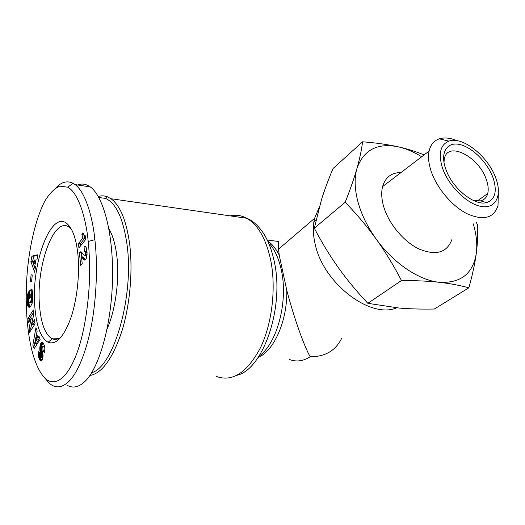 <?xml version="1.0" encoding="UTF-8"?>
<svg xmlns="http://www.w3.org/2000/svg" width="525" height="525" viewBox="0 0 525 525"><rect width="100%" height="100%" fill="white"/><g stroke="black" fill="none" stroke-linecap="round" stroke-linejoin="round"><path stroke-width="0.79" d="M289.465 359.487C296.251 362.119 303.168 361.2 310.216 356.738C304.421 347.025 294.059 318.111 286.768 290.233L279.221 255.111L278.539 249.165C278.243 245.392 278.342 242.845 278.841 241.52L267.35 240.043M89.854 375.546C102.099 373.288 112.783 358.47 121.918 331.098C130.095 304.546 133.055 269.948 129.524 243.075C126.177 220.047 119.995 205.262 110.972 198.726L107.395 196.796C104.403 195.668 101.358 195.562 98.26 196.475M396.664 307.84C370.368 319.252 323.065 283.047 315.105 243.889C313.294 236.106 312.861 228.907 313.812 222.285L314.58 218.341L319.062 207.729M61.182 337.024C58.032 339.432 55.027 340.003 52.165 338.73L50.912 338.034C44.717 333.27 40.924 322.553 39.532 305.878C35.759 266.497 54.062 215.158 69.438 227.397L71.328 229.123M34.847 307.132C30.765 263.852 51.496 207.716 67.81 224.398C72.883 229.451 76.243 239.374 77.884 254.166C79.918 274.286 77.011 300.267 70.672 318.504C63.578 337.247 56.057 345.174 48.11 342.28C40.845 337.975 36.422 326.261 34.847 307.132M59.469 338.927L59.213 338.402M108.905 228.821C112.665 235.056 115.27 243.869 116.734 255.275C119.746 278.572 115.664 309.697 107.113 328.939M58.485 339.859L57.77 338.336M44.723 377.993L49.448 383.394L51.47 384.884C56.818 388.329 62.528 387.273 68.591 381.721C78.455 372.501 88.456 347.084 93.279 314.18C97.912 281.144 96.508 253.595 94.874 239.643C93.378 223.177 87.045 193.417 75.127 184.616L73.06 183.277C67.147 180.462 61.478 181.945 56.057 187.714M66.8 385.074C72.443 388.474 78.31 387.43 84.42 381.951C99.054 368.773 111.477 325.185 112.507 279.772C113.61 234.327 103.53 196.199 90.228 186.88C85.647 183.632 81.007 183.199 76.296 185.574M98.844 197.518L105.361 198.365C115.881 202.84 123.06 217.987 126.899 243.79C134.544 295.207 113.833 367.021 91.711 372.697M362.591 141.796C376.103 142.846 388.073 144.546 398.495 146.888C377.436 142.59 363.582 149.815 356.921 168.571C354.277 177.955 354.598 188.967 357.879 201.593C361.331 214.292 367.408 226.754 376.11 238.967C393.218 262.999 418.924 280.311 439.294 282.299C428.42 281.105 415.82 280.514 401.487 280.521C393.678 265.519 385.219 251.665 376.11 238.967C366.949 226.308 356.639 214.062 345.181 202.25C350.221 189.545 354.132 178.316 356.921 168.571C359.671 158.839 361.561 149.914 362.591 141.796L333.027 168.518C328.315 179.812 324.47 190.148 321.497 199.539L314.311 228.218C321.917 242.694 329.91 255.819 338.29 267.586C346.664 279.353 356.514 291.263 367.841 303.319L399.256 308.07C409.71 308.943 421.404 309.258 434.339 309.028L468.858 287.838C459.985 285.377 450.135 283.533 439.294 282.299C460.74 283.415 473.084 273.715 476.319 253.201C477.442 244.191 476.424 234.406 473.261 223.847M451.894 239.61C446.959 252.709 436.039 255.859 419.134 249.053C403.554 241.703 388.329 223.276 383.512 205.99C381.491 198.66 381.183 192.196 382.587 186.598C385.324 177.299 391.466 172.607 401.008 172.535M457.209 140.733C450.424 137.904 444.472 137.268 439.346 138.836C433.965 140.628 430.546 144.716 429.089 151.102C427.973 156.529 428.538 162.875 430.789 170.133C436.144 187.248 451.579 205.872 466.883 213.649C483.44 220.927 493.815 218.243 498.002 205.59L498.35 193.712M442.175 167.14C438.257 153.241 440.508 144.572 448.934 141.146C462.833 135.844 488.834 156.929 496.046 178.795L496.072 178.861C502.202 195.884 495.652 209.199 481.058 206.404C466.548 203.877 447.812 185.03 442.175 167.14M475.972 221.845L477.435 224.628C478.006 233.494 477.632 243.016 476.319 253.201C474.954 263.399 472.467 274.942 468.858 287.838M443.973 162.382L444.294 159.147C447.241 140.214 479.286 156.706 486.458 179.977C488.237 185.174 488.657 189.696 487.718 193.548C486.668 197.485 484.299 199.92 480.618 200.852L473.498 200.55M493.178 178.172C487.896 163.026 472.762 147.604 460.123 144.605C447.418 141.382 440.101 151.922 445.331 167.823L446.512 171.045C453.613 189.446 474.967 206.082 486.544 202.611C495.147 199.579 497.359 191.428 493.178 178.172M421.673 156.758C413.864 151.942 406.133 148.647 398.495 146.888C407.781 149.015 416.312 151.692 424.082 154.921M345.181 202.25L314.311 228.218M401.487 280.521L367.841 303.319M82.897 237.989L81.834 234.196L82.976 232.746L84.085 235.239L85.358 235.83L85.739 239.446L78.901 247.938L78.461 243.554L82.897 237.989L84.781 238.206L80.325 243.757L80.542 245.897M81.834 234.196L83.58 234.399M83.744 234.714L84.781 238.206M78.461 243.554L80.325 243.757M84.86 235.797L85.358 235.856M85.66 252.886L87.097 253.03L86.251 258.431L85.168 259.928L84.322 260.098L81.506 256.804L82.215 263.701L80.686 265.525L79.354 252.354L80.22 251.816L81.349 251.948L84.059 255.078L84.866 255.353L85.555 253.982L85.431 251.482L87.012 251.652M85.627 252.354L87.071 252.499M85.555 253.982L87.104 254.139M85.45 254.389L87.084 254.559M87.012 255.275L84.407 255.353M85.076 255.17L86.973 255.36M84.866 255.353L86.763 255.544M80.22 251.816L81.316 251.928M81.69 252.197L81.224 252.551L81.664 256.823M79.787 252.013L81.664 252.21M79.354 252.354L81.224 252.551M81.506 256.804L83.39 256.994L85.418 259.691M81.677 256.974L83.56 257.165M82.025 257.368L83.908 257.558M82.333 257.808L84.223 257.998M82.753 258.471L84.643 258.661M82.832 258.595L84.722 258.786M83.245 259.179L85.135 259.37M83.632 259.626L85.312 259.79M83.993 259.941L84.919 260.033M85.431 251.482L84.381 251.501L84.072 246.901L85.03 246.33L85.811 246.56L86.704 248.968L87.097 253.011M85.03 246.33L85.529 246.382M84.584 246.52L85.877 246.665M86.107 246.993L86.244 251.324M84.072 246.901L85.962 247.104M84.899 251.18L86.993 251.416M85.26 251.245L86.993 251.429M88.193 241.467C86.842 224.693 79.925 193.489 67.732 187.189L59.673 186.113C54.416 188.475 49.481 193.456 44.855 201.062C35.864 218.38 29.873 244.42 27.379 270.559C23.487 315.696 29.453 363.182 45.583 378.768C56.293 387.942 70.718 376.451 80.587 341.723C86.159 321.3 89.178 295.962 89.585 275.572C89.637 261.076 89.171 249.71 88.193 241.467L94.874 239.643M43.057 350.726L42.755 346.539L42.236 346.119L41.724 346.881L41.652 348.81L42.82 353.286L43.024 356.554L42.256 359.953L41.068 361.088L39.283 359.008L38.397 355.208L38.758 351.409L40.189 353.633L40.399 356.921L40.871 357.269L41.219 356.652L39.736 348.948L40.313 344.4L41.606 342.261L42.472 342.261L43.221 343.015L44.474 345.712L44.868 348.856L44.507 352.702L43.057 350.726L44.776 350.785M28.396 322.678L27.91 318.458L33.337 309.947L33.849 314.193L31.48 324.352L34.512 319.686L35.024 323.984L29.525 332.397L29.033 328.164L31.395 318.012L28.396 322.678M32.261 274.975L31.566 281.669L30.411 281.492L31.1 274.818L32.261 274.975M36.907 259.934L35.949 259.954L34.873 265.558L35.523 267.133L34.558 272.173L30.909 261.411L31.927 256.095L37.905 254.743L36.907 259.934M27.136 301.363L27.352 295.647L28.619 291.828L28.967 296.33L28.396 298.417L28.593 301.54L28.947 302.118L29.689 302.118L31.119 300.457L31.684 297.734L31.507 294.722L31.29 293.79L30.752 294.223L30.791 297.537L29.617 298.482L29.531 290.857L31.94 288.875L32.957 296.041L32.209 303.135L30.693 306.285L28.796 307.197L27.556 305.176L27.136 301.363L28.573 301.455M37.17 331.085L36.606 333.861L37.944 337.654L38.889 335.941L40.117 339.386L34.105 348.738L32.845 345.069L35.943 327.639L37.17 331.085M37.124 330.96L35.962 337.463M34.893 343.488L34.597 345.142L35.234 346.979M32.845 345.069L34.597 345.142M37.944 337.654L39.526 337.719M34.657 343.481L36.415 343.547L38.469 339.911L37.629 337.536L35.871 337.463L34.657 343.481L36.704 339.839L35.871 337.463M36.704 339.839L38.469 339.911M27.123 300.51L28.409 300.595M28.868 302.026L29.262 305.287L30.01 306.935M27.169 302.17L28.875 302.282M27.215 302.905L28.921 303.017M27.274 303.568L28.98 303.68M27.346 304.152L29.059 304.264M27.438 304.664L29.144 304.776M27.556 305.176L29.262 305.287M27.707 305.688L29.42 305.799M27.877 306.134L29.59 306.246M28.061 306.502L29.774 306.613M28.271 306.797L29.984 306.908M28.494 307.02L29.728 307.099M28.567 307.079L29.623 307.151M28.796 307.197L29.361 307.237M32.301 290.122L31.244 290.988L31.277 293.803M29.531 290.857L31.244 290.988M31.29 293.79L32.878 293.908M31.375 294.125L32.898 294.236M31.507 294.722L32.924 294.827M31.598 295.28L32.944 295.378M31.612 295.372L32.944 295.463M31.677 296.054L32.957 296.146M31.703 296.809L32.963 296.894M31.703 296.907L32.957 296.999M31.684 297.734L32.944 297.819M31.618 298.495L32.911 298.587M31.5 299.204L32.865 299.296M31.342 299.86L32.799 299.959M31.297 299.985L32.786 300.09M31.119 300.457L32.727 300.562M32.688 300.877L31.402 302.236L29.157 302.223M30.909 300.871L32.629 300.989M30.66 301.252L32.379 301.37M30.365 301.593L32.084 301.704M30.037 301.888L31.756 302.006M30.004 301.914L31.723 302.033M29.689 302.118L31.402 302.236M29.407 302.216L31.119 302.334M28.147 292.733L28.691 292.773M27.93 293.272L28.737 293.331M27.74 293.842L28.783 293.921M27.641 294.21L28.809 294.295M27.477 294.906L28.868 295.011M27.352 295.647L28.927 295.759M27.248 296.428L28.875 296.54M27.228 296.612L28.79 296.723M27.182 297.229L28.586 297.327M27.149 297.924L28.455 298.016M27.129 298.699L28.376 298.784M27.116 299.572L28.35 299.657M37.793 255.327L33.626 256.259L32.904 260.006M31.927 256.095L33.626 256.259M32.819 260.459L32.609 261.568L35.155 269.043M30.909 261.411L32.609 261.568M34.703 259.96L32.642 260.013L34.033 263.458L34.703 259.96L35.923 260.078M34.033 263.458L35.254 263.57M30.411 281.492L31.572 281.584M27.91 318.458L29.63 318.557L29.846 320.421M31.395 318.012L32.937 318.098M31.671 324.365L30.758 328.25L30.982 330.159M29.033 328.164L30.758 328.25M34.788 322.028L33.219 324.443L31.48 324.352M33.626 312.316L29.63 318.557M39.539 359.507L41.324 359.559L41.934 360.517M39.624 359.671L41.416 359.723M39.893 360.111L41.685 360.163M40.149 360.478L41.928 360.531M40.392 360.754L41.705 360.793M40.622 360.944L41.462 360.97M40.845 361.049L41.212 361.062M42.236 346.119L44.284 346.27L44.756 347.038M42.492 346.205L44.284 346.27M42.755 346.539L44.546 346.612M41.888 342.149L42.23 342.162M41.606 342.261L42.532 342.3M41.324 342.477L42.827 342.543M42.984 342.707L41.902 345.168L41.501 348.259L43.05 355.688M42.833 342.891L41.048 342.812L42.84 342.884M40.779 343.258L42.564 343.33M40.537 343.79L42.322 343.862M40.313 344.4L42.098 344.466M40.123 345.102L41.902 345.168M40.064 345.338L41.843 345.404M39.913 346.1L41.692 346.172M39.802 346.887L41.58 346.959M39.736 347.708L41.521 347.773M39.723 348.193L41.501 348.259M39.736 348.948L41.521 349.013M39.802 349.716L41.58 349.781M39.907 350.49L41.692 350.556M39.939 350.687L41.724 350.752M40.038 351.179L41.823 351.245M40.169 351.717L41.954 351.776M40.32 352.301L42.105 352.36M40.497 352.925L42.282 352.984M40.701 353.601L42.492 353.66M41.022 354.618L42.814 354.677M41.206 355.287L42.997 355.346M41.278 355.792L43.043 355.852M41.285 355.871L43.043 355.924M43.024 356.514L42.663 357.328L40.871 357.269M41.219 356.652L43.011 356.705M41.14 356.902L42.932 356.961M38.64 352.065L39.191 352.085M38.515 352.898L39.742 352.944M38.43 353.712L40.169 353.765M38.397 354.473L40.064 354.526M38.397 355.208L40.025 355.261M38.443 355.904L40.097 355.957M38.483 356.239L40.163 356.291M40.353 356.816L41.324 359.559M38.581 356.81L40.359 356.869M38.706 357.387L40.484 357.44M38.863 357.932L40.648 357.984M39.053 358.47L40.838 358.523M39.283 359.008L41.068 359.061M258.156 357.453C274.063 350.936 287.575 320.362 286.768 290.233M230.16 215.867C235.804 214.548 241.316 215.342 246.698 218.249C257.795 224.595 265.722 238.238 270.493 259.173C276.393 287.044 272.272 323.367 260.42 347.839C247.006 372.783 232.319 382.305 216.352 376.412M270.29 244.663C275.257 250.825 278.913 259.192 281.243 269.752C288.514 300.877 277.174 343.672 259.042 356.114M237.024 375.277C263.399 369.318 284.878 306.364 274.07 260.643C271.143 247.229 266.582 236.709 260.393 229.09C255.819 223.512 251.258 219.896 246.698 218.249L110.972 198.726M341.683 338.264C335.613 350.634 325.126 356.79 310.216 356.738M82.051 257.408L83.941 257.598M40.93 354.329L42.722 354.388M279.221 255.111C276.13 248.955 272.455 244.374 268.203 241.382M50.912 338.034L59.056 338.395M70.658 228.427L67.81 224.398M75.127 184.61L90.228 186.88M105.361 198.365L107.395 196.796M448.934 141.146L439.346 138.836M487.718 193.548L477.054 201.134M313.812 222.285L316.011 219.929M480.618 200.852L486.544 202.611M429.089 151.102L382.587 186.598M73.06 183.277L67.732 187.189M49.448 383.394L45.583 378.768M52.165 338.73L48.11 342.28M69.976 227.463L70.35 227.509M314.58 218.341L278.539 249.165"/></g></svg>
